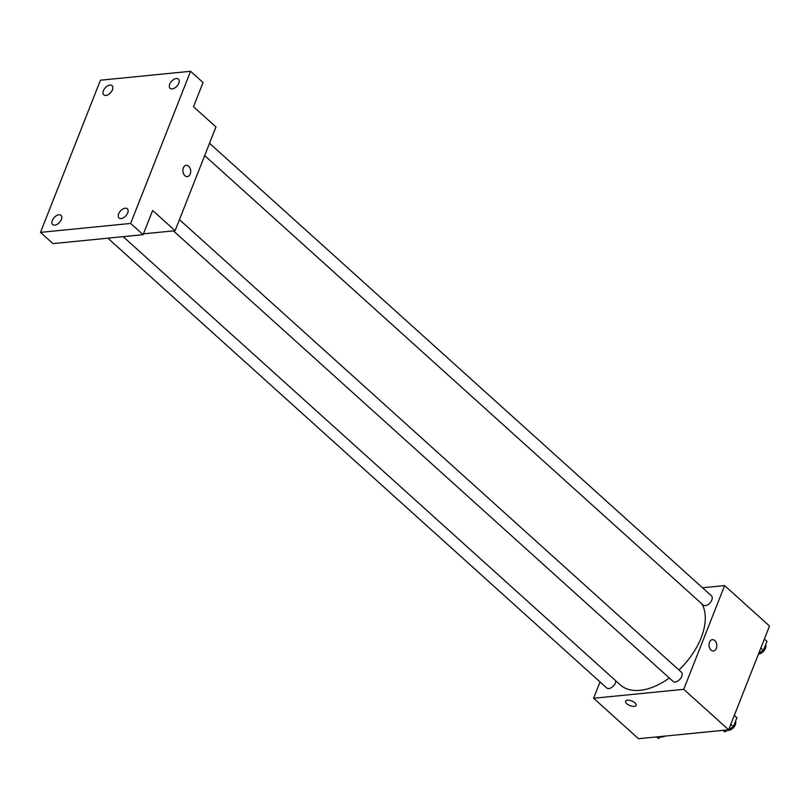 <?xml version="1.0" encoding="UTF-8"?>
<svg xmlns="http://www.w3.org/2000/svg" width="810" height="810" viewBox="0 0 810 810"><rect width="100%" height="100%" fill="white"/><g stroke="black" fill="none" stroke-linecap="round" stroke-linejoin="round"><path stroke-width="1.21" d="M702.523 587.766L724.616 585.579L769.5 626.039L728.635 729.79L638.493 738.72L593.608 698.25L600.038 681.939M724.616 585.579L683.751 689.32L728.635 729.79M711.038 650.076A5.69 3.888 -95.7 0 1 709.064 643.889A5.69 3.888 -95.7 0 1 712.354 639.657A5.69 3.888 -95.7 0 1 716.779 644.932A5.69 3.888 -95.7 0 1 713.468 650.977A5.69 3.888 -95.7 0 1 711.038 650.076M123.171 236.662L620.338 684.916A57.895 33.807 -48 0 0 640.042 690.333A57.895 33.807 -48 0 0 669.303 678M678.932 669.981A57.895 33.807 -48 0 0 701.885 603.896M683.751 689.32L593.608 698.25M204.677 155.601L703.171 605.06A6.207 3.625 -48 0 0 705.277 605.637A6.207 3.625 -48 0 0 711.079 601.476A6.207 3.625 -48 0 0 711.474 595.846L209.527 143.279M173.391 230.88L673.09 681.413A6.207 3.625 -48 0 0 675.206 681.99A6.207 3.625 -48 0 0 680.997 677.838A6.207 3.625 -48 0 0 681.402 672.199L179.445 219.631M615.853 680.866A6.207 3.625 132 0 1 612.289 687.022A6.207 3.625 132 0 1 606.751 687.984L107.851 238.18M627.446 700.204A5.69 2.491 21.5 0 1 633.572 701.845A5.69 2.491 21.5 0 1 636.174 705.378A5.69 2.491 21.5 0 1 629.967 705.611A5.69 2.491 21.5 0 1 625.593 701.207A5.69 2.491 21.5 0 1 627.446 700.204M636.174 705.378A5.69 2.491 21.5 0 1 629.967 705.611A5.69 2.491 21.5 0 1 625.593 701.207M712.344 639.657A5.69 3.888 -95.7 0 1 716.779 644.932A5.69 3.888 -95.7 0 1 713.468 650.977M190.583 71.28L130.643 223.439L40.5 232.369L100.44 80.21L190.583 71.28L203.047 82.519L193.519 106.728L215.956 126.957L175.092 230.708L143.441 233.847M130.643 223.439L143.117 234.677L52.964 243.618L40.5 232.369M175.092 230.708L152.644 210.478L143.117 234.677M184.923 175.719A5.69 3.888 -95.7 0 1 182.949 169.543A5.69 3.888 -95.7 0 1 186.239 165.311A5.69 3.888 -95.7 0 1 190.664 170.586A5.69 3.888 -95.7 0 1 187.353 176.62A5.69 3.888 -95.7 0 1 184.923 175.719M186.229 165.311A5.69 3.888 -95.7 0 1 190.664 170.586A5.69 3.888 -95.7 0 1 187.353 176.62M112.418 89.829A6.207 3.625 132 0 1 108.277 94.608A6.207 3.625 132 0 1 103.761 94.881A6.207 3.625 132 0 1 103.407 90.72A6.207 3.625 132 0 1 107.538 85.931A6.207 3.625 132 0 1 112.064 85.668A6.207 3.625 132 0 1 112.418 89.829M61.337 219.51A6.207 3.625 132 0 1 57.196 224.289A6.207 3.625 132 0 1 52.67 224.562A6.207 3.625 132 0 1 52.316 220.401A6.207 3.625 132 0 1 56.457 215.622A6.207 3.625 132 0 1 60.983 215.349A6.207 3.625 132 0 1 61.337 219.51M127.676 212.939A6.207 3.625 132 0 1 123.545 217.718A6.207 3.625 132 0 1 119.019 217.991A6.207 3.625 132 0 1 118.665 213.83A6.207 3.625 132 0 1 122.806 209.041A6.207 3.625 132 0 1 127.332 208.777A6.207 3.625 132 0 1 127.676 212.939M178.767 83.248A6.207 3.625 132 0 1 174.626 88.037A6.207 3.625 132 0 1 170.1 88.3A6.207 3.625 132 0 1 169.746 84.149A6.207 3.625 132 0 1 173.887 79.36A6.207 3.625 132 0 1 178.413 79.086A6.207 3.625 132 0 1 178.767 83.248M661.861 736.401L658.479 738.457L656.495 736.938M656.768 736.908L658.479 738.457M661.213 736.796A6.207 3.625 -48 0 0 662.469 736.897A6.207 3.625 -48 0 0 664.767 736.118M734.305 715.392L736.887 717.731L733.354 726.712L728.747 729.506M728.21 729.83L724.818 731.875L722.844 730.367M730.762 724.383L733.354 726.712M723.107 730.337L724.818 731.875M727.552 730.225A6.207 3.625 -48 0 0 728.808 730.326A6.207 3.625 -48 0 0 734.204 726.762A6.207 3.625 -48 0 0 735.52 721.224M764.377 639.039L766.969 641.378L763.435 650.359L758.818 653.144M760.843 648.02L763.435 650.359M758.494 653.994A6.207 3.625 -48 0 0 758.889 653.974A6.207 3.625 -48 0 0 764.286 650.4A6.207 3.625 -48 0 0 765.592 644.861"/></g></svg>
